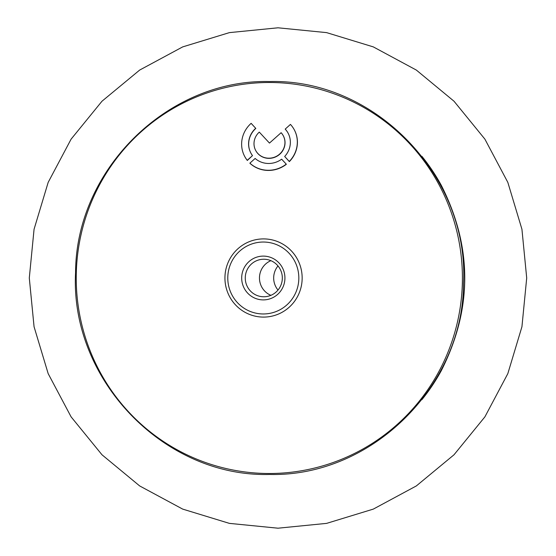<?xml version="1.0" encoding="UTF-8"?>
<svg xmlns="http://www.w3.org/2000/svg" width="556" height="556" viewBox="0 0 556 556"><rect width="100%" height="100%" fill="white"/><g stroke="black" fill="none" stroke-linecap="round" stroke-linejoin="round"><path stroke-width="0.83" d="M224.951 276.951A39.094 38.614 90 0 1 264.587 238.92A39.094 38.614 90 0 1 302.144 279.049A39.094 38.614 90 0 1 262.515 317.08A39.094 38.614 90 0 1 224.951 276.951M227.793 277.034A35.966 35.521 90 0 1 264.26 242.048A35.966 35.521 90 0 1 298.815 278.966A35.966 35.521 90 0 1 262.356 313.952A35.966 35.521 90 0 1 227.793 277.034M245.265 277.5A18.765 18.536 -90 0 0 263.794 296.765A18.765 18.536 -90 0 0 282.323 278.5A18.765 18.536 -90 0 0 263.794 259.235A18.765 18.536 -90 0 0 245.265 277.5M262.724 299.886A21.892 21.621 90 0 1 241.693 277.416A21.892 21.621 90 0 1 263.885 256.114A21.892 21.621 90 0 1 284.922 278.584A21.892 21.621 90 0 1 262.724 299.886M259.471 277.5A18.765 18.536 -90 0 0 270.897 295.333A18.765 18.536 90 0 1 270.897 260.667A18.765 18.536 -90 0 0 259.471 277.5M287.952 132.877A21.114 20.162 150.8 0 0 285.311 129.263L285.221 129.096A21.107 20.162 150.8 0 1 287.904 132.794A21.107 20.162 150.8 0 1 284.672 156.479L289.363 161.601A28.147 26.883 -29.2 0 0 294.145 129.527A28.147 26.883 -29.2 0 0 294.096 129.451M285.221 129.096L290.44 124.405A28.147 26.883 150.8 0 1 294.055 129.367A28.147 26.883 150.8 0 1 289.273 161.435L289.363 161.601M289.273 161.435L284.672 156.479M244.939 156.889A28.147 26.883 -29.2 0 0 244.987 156.966A28.147 26.883 -29.2 0 0 247.33 160.455L247.239 160.295A28.147 26.883 150.8 0 1 244.897 156.806A28.147 26.883 150.8 0 1 241.686 142.329A28.147 26.883 150.8 0 1 251.138 123.335L255.816 128.436A21.114 20.162 150.8 0 0 248.72 142.684A21.114 20.162 150.8 0 0 251.083 153.456M247.33 160.455L252.5 155.611A21.107 20.162 150.8 0 1 251.041 153.38A21.107 20.162 150.8 0 1 248.629 142.524A21.107 20.162 150.8 0 1 255.725 128.276M247.239 160.295L252.5 155.611M284.915 143.504A15.637 14.936 -29.2 0 0 283.129 135.462A15.637 14.936 -29.2 0 0 281.121 132.703L269.472 143.087L259.291 132.113A15.637 14.936 -29.2 0 0 254.036 142.67A15.637 14.936 -29.2 0 0 255.823 150.711A15.637 14.936 -29.2 0 0 272.725 157.723A15.637 14.936 -29.2 0 0 284.915 143.504M255.864 150.787A15.637 14.936 -29.2 0 0 255.913 150.871A15.637 14.936 -29.2 0 0 272.815 157.883A15.637 14.936 -29.2 0 0 285.006 143.67A15.637 14.936 -29.2 0 0 283.219 135.629A15.637 14.936 -29.2 0 0 283.171 135.546M255.148 158.46A21.107 20.162 -29.2 0 0 281.649 159.183L286.25 164.138A28.147 26.883 150.8 0 1 249.887 163.151L255.148 158.46M286.25 164.138L286.34 164.298A28.147 26.883 -29.2 0 1 249.978 163.311L249.887 163.151M278 290.051A18.765 18.536 90 0 1 278 265.949M76.304 272.76A195.504 193.092 -90 0 0 264.149 473.434A195.504 193.092 -90 0 0 462.349 283.24A195.504 193.092 -90 0 0 274.504 82.566A195.504 193.092 -90 0 0 76.304 272.76M421.872 156.285A191.973 189.603 90 0 1 441.297 185.336C472.572 247.114 472.572 308.893 441.297 370.664A191.973 189.603 90 0 1 421.872 399.715M75.567 272.732C69.91 379.519 163.937 477.319 269.549 474.456C371.373 477.006 463.329 386.323 463.53 283.268C469.195 176.481 375.161 78.681 269.549 81.544C167.738 78.994 75.776 169.656 75.567 272.732M278 27.8L326.601 32.623L373.319 46.899L416.34 70.07L454.009 101.22L484.895 139.139L507.83 182.375L521.938 229.26L526.706 278L521.938 326.74L507.83 373.625L484.895 416.861L454.009 454.78L416.34 485.93L373.319 509.101L326.601 523.377L278 528.2L229.399 523.377L182.681 509.101L139.66 485.93L101.991 454.78L71.105 416.861L48.17 373.625L34.062 326.74L29.294 278L34.062 229.26L48.17 182.375L71.105 139.139L101.991 101.22L139.66 70.07L182.681 46.899L229.399 32.623L278 27.8"/></g></svg>

